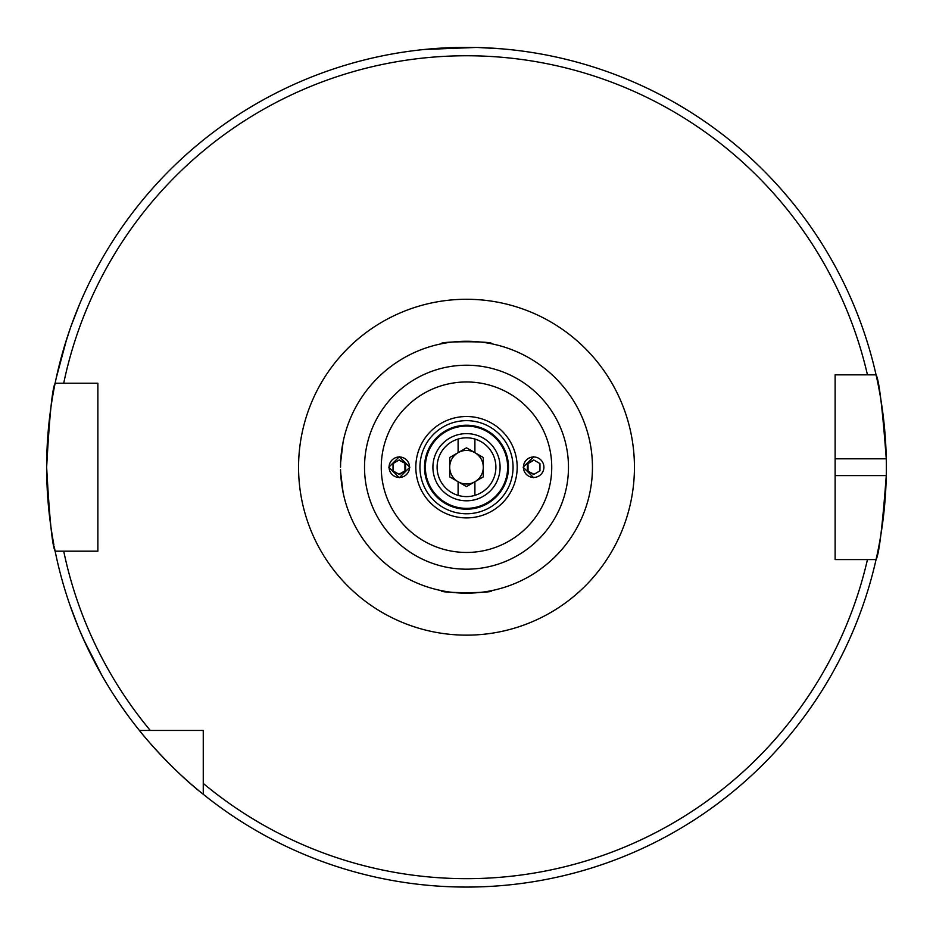 <?xml version="1.0" encoding="UTF-8"?>
<svg xmlns="http://www.w3.org/2000/svg" width="933" height="933" viewBox="0 0 933 933"><rect width="100%" height="100%" fill="white"/><g stroke="black" fill="none" stroke-linecap="round" stroke-linejoin="round"><path stroke-width="1.4" d="M79.468 304.473L71.06 326.142M70.197 328.591L64.424 346.353M63.677 348.849L56.225 378.052L66.779 338.761M69.987 605.237L78.232 626.976M79.235 629.378L86.827 646.441M87.947 648.785L101.942 675.48L83.503 639.222M340.545 467.211L340.638 462.301L340.545 467.211M533.676 456.715L523.168 467.211L533.676 477.708M409.832 467.211L399.324 456.715L388.816 467.211L399.324 477.708L409.832 467.211M424.515 467.211A41.985 41.985 0 0 1 466.5 425.226A41.985 41.985 0 0 1 508.485 467.211A41.985 41.985 0 0 1 466.5 509.196A41.985 41.985 0 0 1 424.515 467.211M432.912 467.211A33.588 33.588 0 0 1 466.5 433.623A33.588 33.588 0 0 1 500.088 467.211A33.588 33.588 0 0 1 466.5 500.799A33.588 33.588 0 0 1 432.912 467.211M340.557 465.322A125.955 125.955 0 0 1 468.961 341.28A125.955 125.955 0 0 1 592.455 467.211A125.955 125.955 0 0 1 468.961 593.143A125.955 125.955 0 0 1 340.568 469.719A125.955 125.955 0 0 0 340.638 472.121M441.461 343.764C437.822 341.116 495.155 341.116 491.539 343.764C495.236 341.128 437.904 341.105 441.461 343.764M491.539 590.647C495.236 593.295 437.81 593.306 441.461 590.647C437.752 593.283 495.108 593.318 491.539 590.647M340.638 462.301L343.064 442.172L340.638 462.301M475.865 47.466L424.515 49.461L459.794 47.408M478.466 47.525L501.674 48.831M835.128 475.608L886.268 475.608A419.85 419.85 0 0 1 876.064 559.578C879.026 554.657 882.431 526.667 886.268 475.608A419.85 419.85 0 0 0 886.268 458.814C882.443 407.849 879.038 379.859 876.064 374.844L835.128 374.844L835.128 559.578L876.064 559.578A419.85 419.85 0 0 1 55.129 551.181A419.85 419.85 0 0 1 54.266 546.796M53.916 544.989A419.85 419.85 0 0 1 46.65 467.211C49.449 416.211 52.283 388.221 55.129 383.241A419.85 419.85 0 0 1 876.064 374.844L867.457 374.844A411.453 411.453 0 0 0 63.712 383.241L97.872 383.241L97.872 551.181L55.129 551.181C52.283 546.202 49.449 518.212 46.65 467.211A419.85 419.85 0 0 1 55.129 383.241L63.712 383.241L55.129 383.241A419.85 419.85 0 0 0 46.65 467.211M340.662 472.506L343.064 492.251M203.254 794.286C169.713 768.209 139.32 730.691 139.425 730.457L203.254 730.457L203.254 794.286M203.254 783.428A411.453 411.453 0 0 0 867.457 559.578L876.064 559.578M150.283 730.457A411.453 411.453 0 0 1 63.712 551.181L55.129 551.181M886.268 458.814A419.85 419.85 0 0 0 876.064 374.844A419.85 419.85 0 0 1 886.268 458.814L835.128 458.814M458.103 481.755L466.5 486.606L474.897 481.755A16.794 16.794 0 0 0 474.897 452.668A16.794 16.794 0 0 0 449.706 467.211A16.794 16.794 0 0 0 458.103 481.755L458.103 495.376A29.389 29.389 0 0 1 458.103 439.046L458.103 452.668L449.706 457.508L449.706 476.903L458.103 481.755A16.794 16.794 0 0 0 474.897 481.755L483.294 476.903L483.294 457.508L466.5 447.817L458.103 452.668M458.103 439.046A29.389 29.389 0 0 1 495.889 467.211A29.389 29.389 0 0 1 458.103 495.376M474.897 439.046L474.897 452.668M474.897 481.755L474.897 495.376M399.312 456.972A10.24 10.228 90 0 0 389.084 467.211A10.24 10.228 90 0 0 399.312 477.451A10.24 10.228 90 0 0 409.552 467.211A10.24 10.228 90 0 0 399.312 456.972M393.026 463.573L393.026 470.85L399.312 474.477L405.61 470.85L405.61 463.573L399.312 459.934L393.026 463.573M405.61 463.573L398.986 460.132M404.945 463.573L404.945 470.85L405.61 470.85M404.945 470.85L398.986 474.291M533.664 477.451A10.24 10.228 -90 0 0 543.904 467.211A10.24 10.228 -90 0 0 533.664 456.972A10.24 10.228 -90 0 0 523.436 467.211A10.24 10.228 -90 0 0 533.664 477.451M539.962 470.85L539.962 463.573L533.664 459.934L527.378 463.573L527.378 470.85L533.664 474.477L539.962 470.85M527.378 470.85L533.991 474.291M528.031 470.85L528.031 463.573L527.378 463.573M528.031 463.573L533.991 460.132M419.943 467.211A46.557 46.557 0 0 1 466.5 420.655A46.557 46.557 0 0 1 513.057 467.211A46.557 46.557 0 0 1 466.5 513.768A46.557 46.557 0 0 1 419.943 467.211M425.355 467.211A41.145 41.145 0 0 1 466.5 426.066A41.145 41.145 0 0 1 507.645 467.211A41.145 41.145 0 0 1 466.5 508.357A41.145 41.145 0 0 1 425.355 467.211M568.477 467.211A101.977 101.977 0 0 1 466.5 569.188A101.977 101.977 0 0 1 364.523 467.211A101.977 101.977 0 0 1 466.5 365.223A101.977 101.977 0 0 1 568.477 467.211M551.741 467.211A85.241 85.241 0 0 1 466.5 552.453A85.241 85.241 0 0 1 381.259 467.211A85.241 85.241 0 0 1 466.5 381.97A85.241 85.241 0 0 1 551.741 467.211M517.185 467.211A50.685 50.685 0 0 1 466.5 517.897A50.685 50.685 0 0 1 415.815 467.211A50.685 50.685 0 0 1 466.5 416.515A50.685 50.685 0 0 1 517.185 467.211M298.56 467.211A167.94 167.94 0 0 1 466.5 299.271A167.94 167.94 0 0 1 634.44 467.211A167.94 167.94 0 0 1 466.5 635.151A167.94 167.94 0 0 1 298.56 467.211"/></g></svg>

